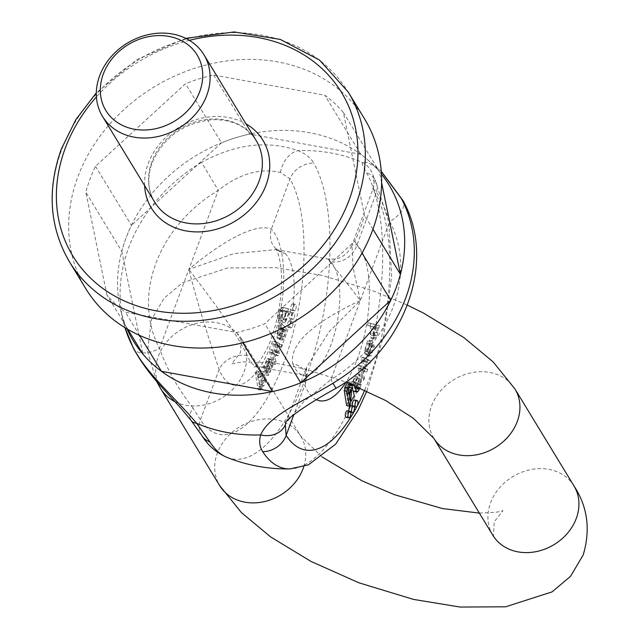 <?xml version="1.0" encoding="UTF-8"?>
<svg xmlns="http://www.w3.org/2000/svg" width="639" height="639" viewBox="0 0 639 639"><rect width="100%" height="100%" fill="white"/><g stroke="black" fill="none" stroke-linecap="round" stroke-linejoin="round"><path stroke-width="0.48" stroke-dasharray="3.19 2.4" d="M364.549 118.878A163.201 136.69 -31.3 0 0 215.167 62.902A163.201 136.69 -31.3 0 0 77.83 176.923A163.201 136.69 -31.3 0 0 85.746 288.588M106.937 295.002L85.834 192.251A149.726 125.404 -31.3 0 1 95.499 166.276L185.51 83.741A149.726 125.404 -31.3 0 1 213.706 75.011L324.82 95.227A149.726 125.404 -31.3 0 1 343.351 112.464L364.462 215.223A149.726 125.404 -31.3 0 1 354.797 241.191L264.786 323.725A149.726 125.404 -31.3 0 1 236.59 332.464L125.476 312.239A149.726 125.404 -31.3 0 1 106.937 295.002L127.912 329.444M354.797 241.191L362.025 253.068M270.752 333.526L264.786 323.725M343.351 112.464L379.318 171.548A149.726 125.404 -31.3 0 0 360.787 154.311L324.82 95.227M372.96 229.185L364.462 215.223M381.611 182.714L379.318 171.548M213.706 75.011L249.665 134.094A149.726 125.404 -31.3 0 0 221.469 142.824L185.51 83.741M360.787 154.311L249.665 134.094M95.499 166.276L131.458 225.359A149.726 125.404 -31.3 0 0 121.801 251.335L85.834 192.251M221.469 142.824L131.458 225.359M121.801 251.335L142.904 354.086M236.59 332.464L242.892 342.816M139.598 335.435L125.476 312.239M290.425 312.016L290.921 309.5L285.154 307.942L283.452 308.174L281.967 310.322L280.361 319.061L281.535 321.297L281.895 318.605L281.368 317.335L282.582 311.64L284.994 310.802L285.266 322.887L289.683 311.816L290.425 312.016L287.007 311.329L289.683 311.816M284.523 310.69L281.847 310.203L284.523 310.69M272.917 365.835L272.142 361.339L267.541 370.604L267.262 366.842L269.426 361.85L270.577 362.185L271.575 359.805L269.802 359.27L266.088 367.673L268.412 375.492L272.917 365.835L270.233 365.348L265.736 375.005L263.412 367.185L267.126 358.783L271.575 359.805M268.899 359.318L267.901 361.698L266.751 361.362L270.577 362.185L266.751 361.362L264.578 366.355L264.865 370.117L269.466 360.851L272.142 361.339M295.777 309.156A3.339 1.326 100.3 0 0 295.426 304.316A3.339 1.326 100.3 0 0 293.525 307.359A3.339 1.326 100.3 0 0 294.228 310.881A3.339 1.326 100.3 0 0 295.777 309.156M294.259 317.703A3.339 1.326 100.3 0 0 293.908 312.862A3.339 1.326 100.3 0 0 292.007 315.906A3.339 1.326 100.3 0 0 292.718 319.428A3.339 1.326 100.3 0 0 294.259 317.703M292.494 326.186A3.339 1.326 100.3 0 0 292.143 321.337A3.339 1.326 100.3 0 0 290.234 324.388A3.339 1.326 100.3 0 0 290.945 327.911A3.339 1.326 100.3 0 0 292.494 326.186M281.631 347.257L282.51 344.892L276.272 341.841L275.337 344.349L277.797 353L273.22 350.036L272.278 352.56L275.225 364.454L276.16 361.954L273.692 352.896L278.436 355.827L279.363 353.343L276.903 344.693L281.631 347.257L278.947 346.769L274.227 344.205L276.903 344.693M282.27 324.348L281.695 322.999L280.944 325.762L281.479 326.856L279.642 338.686L280.769 338.055L284.267 329.333L285.09 330.619L285.082 332.008L283.66 336.721L282.454 337.4L281.983 340.092L279.195 339.573L281.871 340.068L283.748 338.926L286.312 330.107L286.04 327.927L282.27 324.348L279.586 323.861L283.365 327.44L283.636 329.62L281.072 338.438L279.195 339.573L279.778 336.913L282.462 337.4L279.778 336.913L280.984 336.234L282.414 330.131L285.09 330.619M261.694 386.891L259.043 386.363L261.718 386.851L263.963 385.764L265.712 380.812L263.659 371.571L260.049 377.353L258.939 371.371L257.805 373.12L260.96 390.062L261.982 388.472L261.694 386.891L259.011 386.403L259.306 387.985L261.982 388.472M192.906 407.882C177.938 388.624 166.795 368.807 159.486 348.439A131.498 110.14 148.7 0 1 218.29 190.318C239.21 173.792 259.937 167.833 280.465 172.434L290.034 178.848A138.671 55.146 -79.7 0 1 283.78 362.656A138.671 55.146 -79.7 0 1 200.422 419.807L192.906 407.882A22.253 11.326 143.3 0 0 191.077 420.454M285.218 253.475A59.347 23.603 -79.7 0 1 290.234 320.706A59.347 23.603 -79.7 0 1 258.068 366.914A59.347 23.603 -79.7 0 1 247.261 355.524C234.912 329.285 206.437 292.846 188.888 269.378C195.981 298.373 209.368 340.811 219.137 369.486A81.6 32.453 100.3 0 0 271.783 342.951A81.6 32.453 100.3 0 0 271.319 229.169C253.715 221.573 215.111 246.95 188.888 269.378L233.874 253.619L276.24 249.593L285.218 253.475A22.253 19.657 135.6 0 1 275.513 248.403A22.253 19.657 135.6 0 1 275.505 248.395A22.253 19.657 135.6 0 1 271.319 229.169L290.034 178.848A22.253 18.459 150.3 0 1 313.741 163.049C310.634 157.729 305.394 153.6 298.022 150.644C267.493 140.069 235.32 143.983 201.501 162.378L218.29 190.318L159.486 348.439A22.253 12.141 152.2 0 1 133.487 348.439M381.427 174.112A149.726 125.404 -31.3 0 0 367.177 159.383A149.726 125.404 -31.3 0 0 309.5 132.696A149.726 125.404 -31.3 0 0 166.963 177.658A149.726 125.404 -31.3 0 0 120.515 309.532A149.726 125.404 -31.3 0 0 127.057 328.949M381.259 171.5L378.967 169.463L367.768 162.378L362.073 162.298C362.001 163.896 363.463 167.346 366.459 172.642A160.565 63.86 -79.7 0 1 370.205 350.308A160.565 63.86 -79.7 0 1 289.898 468.922M227.268 457.524A160.565 63.86 100.3 0 0 306.496 375.884A160.565 63.86 100.3 0 0 313.741 163.049M292.798 363.807A59.347 23.603 100.3 0 0 303.597 375.197L307.423 376.954L305.466 373.28C305.115 372.968 305.514 370.9 306.656 367.074L329.141 331.721L360.308 300.57C328.917 315.131 288.181 338.974 292.798 363.807A22.253 17.229 158.3 0 1 305.442 373.2A22.253 17.229 158.3 0 1 305.442 373.216A22.253 17.229 158.3 0 1 304.851 385.085L306.648 367.09L285.785 423.178L303.98 401.428L330.906 379.63L360.308 300.57L353.055 267.421L351.945 245.28C347.177 255.584 339.165 260.161 327.911 258.995L330.746 261.758C320.778 251.327 342.943 277.406 360.308 300.57L389.71 221.509A131.498 110.14 148.7 0 1 330.906 379.63L336.018 388.336M289.946 321.233A3.339 1.326 -79.7 0 1 289.81 325.698A3.339 1.326 -79.7 0 1 288.269 327.424A3.339 1.326 -79.7 0 1 287.558 323.901A3.339 1.326 -79.7 0 1 289.459 320.85A3.339 1.326 -79.7 0 1 289.946 321.233M291.711 312.751A3.339 1.326 -79.7 0 1 291.584 317.216A3.339 1.326 -79.7 0 1 290.034 318.941A3.339 1.326 -79.7 0 1 289.331 315.418A3.339 1.326 -79.7 0 1 291.232 312.375A3.339 1.326 -79.7 0 1 291.711 312.751M293.229 304.212A3.339 1.326 -79.7 0 1 293.101 308.669A3.339 1.326 -79.7 0 1 291.552 310.394A3.339 1.326 -79.7 0 1 290.841 306.872A3.339 1.326 -79.7 0 1 292.75 303.829A3.339 1.326 -79.7 0 1 293.229 304.212M274.227 344.205L276.679 352.856L275.76 355.34L271.016 352.408L273.484 361.466L272.549 363.966L269.602 352.073L270.545 349.549L275.137 352.456L272.661 343.862L273.588 341.354L279.826 344.405L282.51 344.892M273.588 341.354L276.272 341.841M279.826 344.405L278.947 346.769M274.203 344.261L276.887 344.748M276.679 352.856L279.363 353.343M275.76 355.34L278.436 355.827M271.807 352.936L274.49 353.423M271.016 352.408L273.692 352.896M273.484 361.466L276.16 361.954M272.549 363.966L275.225 364.454M269.602 352.073L272.278 352.56M270.545 349.549L273.22 350.036M275.113 352.512L277.797 353M275.137 352.456L277.813 352.944M274.562 350.635L277.246 351.123M272.661 343.862L275.337 344.349M269.035 367.856L268.867 364.43L271.551 364.925L271.719 368.344L269.035 372.928L266.351 372.441L269.035 367.856L271.719 368.344M268.867 364.43L265.393 371.427L268.076 371.914L271.551 364.925M265.393 371.427L266.655 372.441L269.331 372.928L268.076 371.914M264.865 370.117L267.541 370.604M269.466 360.851L270.233 365.348M280.848 328.246L279.874 327.647L278.692 328.31L276.959 333.909L277.574 335.323L280.848 328.246L283.524 328.734L280.257 335.81L279.634 334.397L281.368 328.797L282.55 328.134L283.524 328.734M276.959 333.909L279.634 334.397M282.414 330.131L281.591 328.845L278.085 337.568L276.967 338.199L279.019 322.511L281.695 322.999M278.261 325.275L280.944 325.762M279.019 322.511L279.586 323.861M282.166 329.404L284.842 329.892M281.591 328.845L284.267 329.333M279.978 333.302L282.654 333.79M278.796 326.369L281.479 326.856M282.67 311.592L283.173 319.628L286.176 312.487L284.539 310.69L282.67 311.592L285.353 312.08L287.215 311.177L288.86 312.974L285.849 320.115L285.353 312.08M287.007 311.329L282.582 322.399L282.31 310.306L279.898 311.153L278.692 316.848L279.219 318.118L278.852 320.81L277.677 318.573L279.283 309.835L280.777 307.686L282.478 307.455L290.921 309.5M288.245 309.012L287.75 311.528M286.991 311.393L289.675 311.88M278.692 316.848L281.368 317.335M279.219 318.118L281.895 318.605M278.852 320.81L281.535 321.297M260.608 373.599L263.284 374.087L264.618 381.108L261.99 384.99C259.921 379.398 260.353 375.764 263.284 374.087L260.608 373.599C257.677 375.277 257.245 378.911 259.314 384.502L261.934 380.62L260.608 373.599M259.306 387.985L258.276 389.574L255.129 372.633L256.255 370.884L257.373 376.866L260.984 371.083L263.036 380.325L261.287 385.277L259.011 386.403M258.276 389.574L260.96 390.062M255.129 372.633L257.805 373.12M256.255 370.884L258.939 371.371M257.373 376.866L260.049 377.353M257.405 376.818L260.081 377.314M280.465 172.434A22.253 15.384 111.7 0 1 298.022 150.644A160.82 134.693 -31.3 0 1 362.073 162.298A22.253 22.022 -177.7 0 1 372.841 189.248L351.953 245.272L357.033 244.769A81.6 32.453 -79.7 0 1 368.847 306.393A81.6 32.453 -79.7 0 1 346.074 382.114M247.261 355.524A22.253 17.229 -21.7 0 0 219.137 369.486L200.422 419.807A22.253 18.811 -33 0 0 201.788 435.494M349.509 387.21L351.634 395.046L347.44 402.578L347.712 404.048L346.673 405.661M347.368 382.625L348.535 381.81L351.514 382.282L349.685 383.544M351.722 385.125L351.434 384.43L352.528 384.151L351.21 382.298L348.535 381.81L349.852 383.664L348.694 385.053L347.983 384.287L345.643 388.129L345.835 393.257L348.734 387.354M350.827 384.766L348.143 384.279L350.659 384.774M368.751 355.332L371.011 355.819L374.51 346.506L371.93 340.723L370.213 341.45L367.225 351.051L367.904 354.541L368.759 351.937L368.328 349.669L370.109 344.038L371.914 343.71L367.433 343.55L365.652 349.182L366.083 351.45L365.228 354.054L364.549 350.563L367.537 340.962L369.254 340.236L371.834 346.018L368.328 355.332L366.067 354.845L369.238 343.223L368.719 343.015L371.914 343.71L368.751 355.332L366.067 354.845M347.336 410.805A3.339 1.326 -79.7 0 1 347.688 415.654A3.339 1.326 -79.7 0 1 346.138 417.379M350.915 405.653A3.339 1.326 -79.7 0 1 351.266 410.494A3.339 1.326 -79.7 0 1 349.717 412.219A3.339 1.326 -79.7 0 1 348.974 411.109M354.405 399.998A3.339 1.326 -79.7 0 1 354.749 404.838A3.339 1.326 -79.7 0 1 353.207 406.564A3.339 1.326 -79.7 0 1 352.616 405.957M361.858 377.593L360.979 379.949L358.064 367.968L358.998 365.46L363.567 368.439L361.115 359.765L362.049 357.249L368.256 360.38L367.321 362.888L362.545 360.045L365.045 369.007L364.126 371.499L359.533 368.575L361.858 377.593L364.534 378.08L362.217 369.062L359.533 368.575M362.585 367.721L365.268 368.2M351.434 384.43L350.675 383.584L351.769 381.379L352.401 382.21L356.394 373.815L357.401 378.056L354.222 387.298L355.012 388.672L355.651 388.312L357.489 384.279L357.505 381.659L358.599 379.83L358.527 383.927L355.076 391.292L353.998 391.26L352.68 387.913M357.688 389.159L355.012 388.672L357.193 388.592M375.349 327.36L375.373 332.264L373.511 337.025L371.027 338.271L370.548 326.313L367.513 325.491L368.048 322.759L376.635 325.091L376.147 327.575L375.349 327.36L378.823 328.063L376.147 327.575M364.789 390.03A138.671 55.146 100.3 0 0 375.748 194.448L372.841 189.248C375.86 188.88 381.491 199.632 389.71 221.509A22.253 12.141 -27.8 0 0 403.073 200.742M362.217 369.062L366.802 371.986L367.729 369.494L365.22 360.532L370.005 363.375L370.932 360.867L364.725 357.736L363.791 360.252L366.259 368.871L361.674 365.947L360.739 368.455L363.663 380.437L360.979 379.949M360.739 368.455L358.064 367.968M363.663 380.437L364.534 378.08M362.233 369.007L359.557 368.519M366.802 371.986L364.126 371.499M367.729 369.494L365.045 369.007M365.66 362.025L362.984 361.538M365.22 360.532L362.545 360.045M370.005 363.375L367.321 362.888M370.932 360.867L368.256 360.38M364.725 357.736L362.049 357.249M363.791 360.252L361.115 359.765M366.259 368.871L363.583 368.383M366.243 368.927L363.567 368.439M361.674 365.947L358.998 365.46M372.649 344.477L373.424 346.793L371.882 352.768L370.261 353.255L367.577 352.768L370.676 353.415L370.261 353.255L372.649 344.477L369.973 343.99L367.577 352.768L369.198 352.281L370.74 346.306L369.973 343.99M367.904 354.541L365.228 354.054M368.759 351.937L366.083 351.45M356.442 386.419L355.955 382.002L358.12 377.122C359.254 378.448 358.695 381.547 356.442 386.419L353.766 385.932C356.019 381.06 356.578 377.961 355.436 376.635L353.271 381.515L353.766 385.932M358.12 377.122L355.436 376.635L358.12 377.122M357.265 386.691L360.084 378.544L359.078 374.302L355.084 382.697L354.445 381.866L353.351 384.071L350.675 383.584M354.445 381.866L351.769 381.379M353.351 384.071L354.341 385.453M360.084 387.921L361.203 384.414L361.275 380.317L358.599 379.83M361.275 380.317L360.188 382.146L357.505 381.659M360.188 382.146L360.164 384.766L359.15 387.506M357.297 388.832L354.621 388.344M356.897 387.785L354.222 387.298M358.567 383.424L355.891 382.937M355.084 382.697L352.401 382.21M350.076 391.475L348.95 389.702L346.522 393.68L347.776 400.613L349.493 399.447M350.396 404.535L347.712 404.048M350.116 403.065L347.44 402.578M350.148 403.025L347.464 402.538M348.519 393.744L345.835 393.257M349.98 385.285L348.694 385.053M352.528 384.151L349.852 383.664M372.497 334.189L375.508 327.136L377.218 328.909L376.059 335.203L374.246 335.97L372.497 334.189L369.813 333.702L371.571 335.483L373.376 334.716L374.542 328.422L372.833 326.649L369.813 333.702M378.823 328.063L379.31 325.578L370.724 323.246L370.189 325.978L373.224 326.801L373.711 338.758L376.187 337.512L378.048 332.751L378.008 327.903L375.333 327.416M379.31 325.578L376.635 325.091M370.724 323.246L368.048 322.759M370.189 325.978L367.513 325.491M373.224 326.801L370.548 326.313M373.208 326.872L370.532 326.385M275.505 248.395L275.489 248.379C275.361 247.117 283.365 259.626 281.168 290.969C280.01 306.688 276.951 321.736 271.998 336.114C268.795 348.982 255.512 368.08 253.867 367.209L258.068 366.914L303.597 375.197A59.347 23.603 100.3 0 0 335.771 328.989A59.347 23.603 100.3 0 0 330.746 261.758A22.253 19.657 -44.4 0 0 357.033 244.769L375.748 194.448A22.253 18.459 -29.7 0 0 375.021 179.815M144.63 185.59A65.282 54.674 148.7 0 1 148.24 163.472A65.282 54.674 148.7 0 1 246.015 123.878M189.392 40.337A157.266 131.714 -31.3 0 0 96.425 96.928M69.451 261.814A163.201 136.69 148.7 0 1 61.536 150.149A163.201 136.69 148.7 0 1 198.873 36.127A163.201 136.69 148.7 0 1 348.255 92.104M151.906 161.675A59.347 49.706 -31.3 0 0 154.79 202.275C147.881 190.558 146.994 177.386 152.114 162.769C163.512 137.129 183.625 122.768 212.452 119.685C232.388 119.373 246.966 126.33 256.167 140.564A59.347 49.706 -31.3 0 0 201.852 120.212A59.347 49.706 -31.3 0 0 151.906 161.675M201.501 162.378A153.432 128.503 -31.3 0 0 123.127 320.69A153.432 128.503 -31.3 0 0 125.02 327.727L120.515 309.532M275.002 347.001L277.677 347.488M274.834 351.522L277.51 352.009M263.412 367.185L266.088 367.673M267.126 358.783L269.802 359.27M264.578 366.355L267.262 366.842M278.692 328.31L281.368 328.797M283.365 327.44L286.04 327.927M283.636 329.62L286.312 330.107M281.072 338.438L283.748 338.926M280.984 336.234L283.66 336.721M282.398 331.521L285.082 332.008M280.777 330.954L283.46 331.441M278.085 337.568L280.769 338.055M286.176 312.487L288.86 312.974M280.777 307.686L283.452 308.174M279.898 311.153L282.582 311.64M277.677 318.573L280.361 319.061M279.283 309.835L281.967 310.322M259.314 384.502L261.99 384.99M261.934 380.62L264.618 381.108M261.287 385.277L263.963 385.764M263.036 380.325L265.712 380.812M316.553 399.75A81.6 32.453 -79.7 0 1 304.851 385.085L293.972 414.328M363.687 369.965L361.011 369.478M371.882 352.768L369.198 352.281M373.424 346.793L370.74 346.306M371.011 355.819L368.328 355.332M370.213 341.45L367.537 340.962M367.225 351.051L364.549 350.563M368.328 349.669L365.652 349.182M370.109 344.038L367.433 343.55M355.955 382.002L353.271 381.515M354.118 384.918L352.209 384.566M357.752 391.779L355.076 391.292M361.203 384.414L358.527 383.927M360.164 384.766L357.489 384.279M357.68 385.629L354.996 385.141M360.084 378.544L357.401 378.056M346.522 393.68L349.198 394.167M350.46 401.1L347.776 400.613M348.319 388.616L345.643 388.129M377.218 328.909L374.542 328.422M376.059 335.203L373.376 334.716M378.048 332.751L375.373 332.264M376.187 337.512L373.511 337.025M366.89 391.004L383.863 335.331L391.611 276.224L388.887 222.212L374.981 179.759A22.253 18.459 -29.7 0 0 366.459 172.642M433.769 438.218A47.478 39.762 148.7 0 1 453.842 379.67A47.478 39.762 148.7 0 1 514.97 389.007M492.869 535.306A47.478 39.762 148.7 0 1 512.75 476.654A47.478 39.762 148.7 0 1 573.982 485.936M174.974 401.643A47.478 39.762 -31.3 0 0 231.022 391.02A47.478 39.762 -31.3 0 0 241.766 339.285A47.478 39.762 -31.3 0 0 198.314 322.999A47.478 39.762 -31.3 0 0 158.36 356.171A47.478 39.762 -31.3 0 0 160.661 388.656M303.805 466.574A47.478 39.762 -31.3 0 0 300.777 436.221A47.478 39.762 -31.3 0 0 257.317 419.935A47.478 39.762 -31.3 0 0 217.364 453.107A47.478 39.762 -31.3 0 0 219.664 485.592M185.789 38.364L137.281 59.379L96.329 92.823M367.177 159.383L379.199 169.654M276.256 249.585L327.911 258.987M288.269 327.424L290.945 327.911M289.459 320.85L292.143 321.337M290.034 318.941L292.718 319.428M291.232 312.375L293.908 312.862M291.552 310.394L294.228 310.881M292.75 303.829L295.426 304.316M265.736 375.005L268.412 375.492M267.941 358.623L270.616 359.11M267.246 361.275L269.93 361.762M279.874 327.647L282.55 328.134M276.967 338.199L279.642 338.686M277.574 335.323L280.257 335.81M283.173 319.628L285.849 320.115M282.478 307.455L285.154 307.942M282.582 322.399L285.266 322.887M284.539 310.69L287.215 311.177M259.666 384.662L262.341 385.149M260.984 371.083L263.659 371.571M276.24 249.593L277.518 249.913L275.513 248.403M354.182 406.739L353.207 406.564M350.755 412.411L349.717 412.219M370.029 355.995L367.353 355.508M371.93 340.723L369.254 340.236M357.704 389.159L355.028 388.672M359.078 374.302L356.394 373.815M351.626 390.189L348.95 389.702M350.659 401.164L347.975 400.677M350.499 403.161L347.816 402.674M375.508 327.136L372.833 326.649M373.711 338.758L371.027 338.271M374.246 335.97L371.571 335.483M381.834 172.043L378.975 169.471M372.809 189.184L374.103 182.73M374.103 182.738L373.272 176.468L374.981 179.759M156.483 381.14L147.521 351.434L151.483 319.532L164.143 298.213L182.61 282.694L227.835 267.933L276 267.677L322.711 275.561L373.024 290.793L407.394 305.123M322.032 456.893L300.777 436.221L241.222 338.295L240.552 352.424L231.677 363.966L242.548 361.826L274.89 363.104L304.244 368.783L345.827 382.018M479.362 513.109L496.535 512.222L502.965 510.625L494.203 521.855L493.42 536.297"/><path stroke-width="0.96" d="M69.451 261.814L85.746 288.588A163.201 136.69 -31.3 0 0 296.216 320.49A163.201 136.69 -31.3 0 0 364.549 118.878L348.255 92.104A163.201 136.69 148.7 0 1 279.922 293.716A163.201 136.69 148.7 0 1 69.451 261.814C49.538 227.524 46.831 189.935 61.328 149.063L75.833 119.637L96.329 92.823M362.025 253.068L390.764 300.274A149.726 125.404 -31.3 0 0 400.421 274.307L372.96 229.185M242.892 342.816L272.557 391.547A149.726 125.404 -31.3 0 0 300.753 382.809L270.752 333.526M300.753 382.809L390.764 300.274M400.421 274.307L381.611 182.714M127.912 329.444L142.904 354.086A149.726 125.404 -31.3 0 0 161.443 371.323L139.598 335.435M161.443 371.323L272.557 391.547M134.038 137.137A59.347 49.706 148.7 0 1 102.528 116.426A59.347 49.706 148.7 0 1 127.377 43.109A59.347 49.706 148.7 0 1 203.913 54.714A59.347 49.706 148.7 0 1 195.933 113.654A59.347 49.706 148.7 0 1 134.038 137.137M134.27 129.214A53.412 44.73 -31.3 0 0 201.916 67.191A53.412 44.73 -31.3 0 0 118.407 51.991A53.412 44.73 -31.3 0 0 134.27 129.214M127.057 328.949A149.726 125.404 -31.3 0 0 184.096 384.303A149.726 125.404 -31.3 0 0 363.168 340.084A149.726 125.404 -31.3 0 0 381.427 174.112M132.888 346.865A22.253 12.141 152.2 0 0 133.479 348.439L125.004 327.719A153.432 128.503 -31.3 0 0 132.888 346.865C145.66 372.976 176.172 398.68 196.636 423.266L209.975 442.052A160.565 63.86 100.3 0 0 227.268 457.524A163.201 163.201 0 0 0 289.898 468.922L289.898 468.922A160.565 63.86 -79.7 0 1 262.701 451.645C259.562 446.717 258.891 441.142 260.688 434.919C268.875 415.31 303.022 401.619 332.903 383.264L336.018 388.336C404.223 349.429 437.228 262.062 403.073 200.742L381.834 172.043M332.903 383.264A153.432 128.503 -31.3 0 0 401.508 198.777L381.259 171.5M133.479 348.439L133.479 348.439A22.253 12.141 152.2 0 0 133.487 348.439C140.876 361.842 150.469 374.941 162.242 387.729L181.316 408.656L191.141 420.526L201.852 435.59A22.253 18.811 -33 0 0 209.975 442.052M336.018 388.336C306.385 404.383 282.837 421.62 285.785 423.178L285.282 424.695A22.253 17.964 -164 0 1 260.688 434.919A160.82 134.693 -31.3 0 1 196.636 423.266A22.253 11.326 143.3 0 1 191.085 420.454M349.685 383.544L347.568 387.681L346.929 391.236L349.349 406.148L346.673 405.661L344.253 390.748L344.884 387.194L347.368 382.625M348.734 387.354L352.193 387.697L348.519 393.744L348.319 388.616L350.827 384.766M348.814 417.866L346.138 417.379A3.339 1.326 -79.7 0 1 345.427 413.856A3.339 1.326 -79.7 0 1 347.336 410.805L350.012 411.292A3.339 1.326 100.3 0 0 348.263 413.665A3.339 1.326 100.3 0 0 348.335 417.483A3.339 1.326 100.3 0 0 348.814 417.866A3.339 1.326 100.3 0 0 350.364 416.141A3.339 1.326 100.3 0 0 350.012 411.292M348.974 411.109A3.339 1.326 -79.7 0 1 349.333 407.466A3.339 1.326 -79.7 0 1 350.915 405.653L353.591 406.14A3.339 1.326 100.3 0 0 351.841 408.505A3.339 1.326 100.3 0 0 351.913 412.323A3.339 1.326 100.3 0 0 352.393 412.706A3.339 1.326 100.3 0 0 353.942 410.981A3.339 1.326 100.3 0 0 353.591 406.14M352.616 405.957A3.339 1.326 -79.7 0 1 352.712 402.163A3.339 1.326 -79.7 0 1 354.405 399.998L357.081 400.485A3.339 1.326 100.3 0 0 355.332 402.85A3.339 1.326 100.3 0 0 355.404 406.668A3.339 1.326 100.3 0 0 355.883 407.051A3.339 1.326 100.3 0 0 357.433 405.326A3.339 1.326 100.3 0 0 357.081 400.485M355.076 391.292L353.998 391.26M352.68 387.913L351.722 385.125M285.282 424.695L286.136 435.407A138.671 55.146 100.3 0 0 364.789 390.03M354.118 384.918L356.682 391.747L357.752 391.779L360.084 387.921M354.15 391.284L357.752 391.779M359.15 387.506L357.688 389.159L356.897 387.785L357.265 386.691M357.193 388.592L358.327 388.8L357.688 389.159M349.198 394.167L351.626 390.189L350.659 401.164L349.198 394.167M349.493 399.447L350.076 391.475M349.349 406.148L350.396 404.535L350.116 403.065L354.31 395.533L352.193 387.697M350.659 384.774L351.37 385.541L349.98 385.285M351.37 385.541L352.528 384.151M401.508 198.777A22.253 12.141 -27.8 0 1 403.073 200.742M246.015 123.878A65.282 54.674 148.7 0 1 235.591 220.894A65.282 54.674 148.7 0 1 144.63 185.59M96.425 96.928A157.266 131.714 -31.3 0 0 65.202 148.36A157.266 131.714 -31.3 0 0 178.712 313.206A157.266 131.714 -31.3 0 0 357.848 157.386A157.266 131.714 -31.3 0 0 189.392 40.337M102.528 116.426L154.79 202.275A59.347 49.706 -31.3 0 0 186.3 222.995A59.347 49.706 -31.3 0 0 248.196 199.504A59.347 49.706 -31.3 0 0 256.167 140.564L203.913 54.714M346.074 382.114A81.6 32.453 -79.7 0 1 316.553 399.75M293.972 414.328L286.136 435.407A22.253 18.811 147 0 1 262.701 451.645M346.929 391.236L344.253 390.748M347.568 387.681L344.884 387.194M407.394 305.123L423.465 313.062L463.89 337.592L493.164 361.93L514.97 389.007A47.478 39.762 148.7 0 1 517.278 421.492A47.478 39.762 148.7 0 1 477.325 454.656A47.478 39.762 148.7 0 1 433.865 438.378A47.478 39.762 148.7 0 1 433.769 438.218M514.97 389.007L573.982 485.936A47.478 39.762 148.7 0 1 576.282 518.421A47.478 39.762 148.7 0 1 536.329 551.593A47.478 39.762 148.7 0 1 492.869 535.306L433.865 438.378L413.353 418.257L385.637 400.509L345.827 382.018M156.483 381.14L160.661 388.656A47.478 39.762 -31.3 0 0 174.974 401.643M160.661 388.656L219.664 485.592A47.478 39.762 -31.3 0 0 264.29 501.623A47.478 39.762 -31.3 0 0 303.805 466.574M348.255 92.104L319.54 60.09L280.233 39.402L234.186 31.95L185.789 38.364M227.268 457.524C216.589 452.947 208.114 445.631 201.852 435.59M355.883 407.051L354.182 406.739M352.393 412.706L350.755 412.411M357.057 392.011L354.381 391.523M289.898 468.922L308.365 464.88L335.635 444.169L357.944 410.542L366.89 391.004M219.664 485.592L241.398 512.59L270.569 536.872L311.033 561.457L359.038 582.84L413.513 599.406L460.072 607.05L505.625 606.802L552.048 591.89L570.507 576.37L583.159 555.059C590.7 529.803 587.64 506.759 573.982 485.936M322.032 456.893L362.065 480.871L394.415 494.698L442.515 508.556L479.362 513.109M493.42 536.297L492.869 535.306"/></g></svg>
